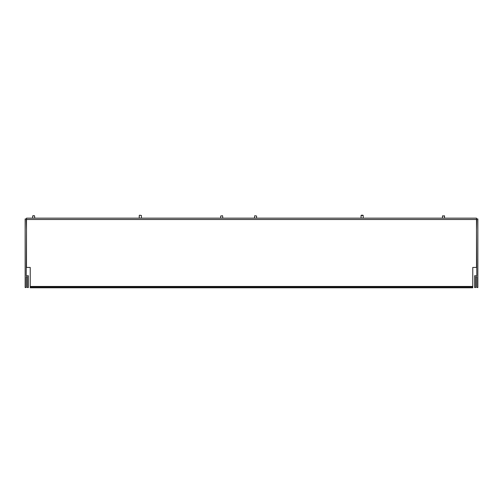 <?xml version="1.0" encoding="UTF-8"?>
<svg xmlns="http://www.w3.org/2000/svg" width="503" height="503" viewBox="0 0 503 503"><rect width="100%" height="100%" fill="white"/><g stroke="black" fill="none" stroke-linecap="round" stroke-linejoin="round"><path stroke-width="0.75" d="M472.763 286.459L472.763 287.798L30.237 287.798L30.237 267.439L26.489 267.439L26.489 218.151L476.511 218.151L476.511 267.439L472.763 267.439L472.763 286.459L30.237 286.459M472.763 286.993L30.237 286.993M476.511 230.739L476.781 275.745L474.637 275.745L474.637 287.527L475.706 287.527L475.706 276.813L476.781 276.813L476.781 287.527L477.85 287.527L477.85 218.956L476.781 218.956L476.511 229.67M26.489 230.739L26.219 275.745L28.363 275.745L28.363 287.527L27.294 287.527L27.294 276.813L26.219 276.813L26.219 287.527L25.15 287.527L25.15 218.956L26.219 218.956L26.489 229.67M32.953 215.737L34.525 215.737L32.953 215.737M222.835 218.151L222.571 215.737L220.698 216.007L220.698 218.151M32.921 215.737L34.512 215.737L32.921 215.737M141.406 218.151L141.406 215.473L139.532 215.202M442.489 218.151L442.489 216.007L444.633 216.007L442.489 216.007L442.98 215.737M361.33 215.202L362.933 215.202L361.06 215.473L361.06 218.151M256.587 218.151L256.587 216.007L254.725 215.737M26.489 219.49L476.511 219.49M34.795 218.151L34.525 215.737L32.657 216.007L32.651 218.151M363.204 218.151L363.204 215.473L361.06 215.473M139.262 215.473L139.262 218.151M444.369 215.737L444.633 218.151M254.449 218.151L254.713 215.737"/></g></svg>

